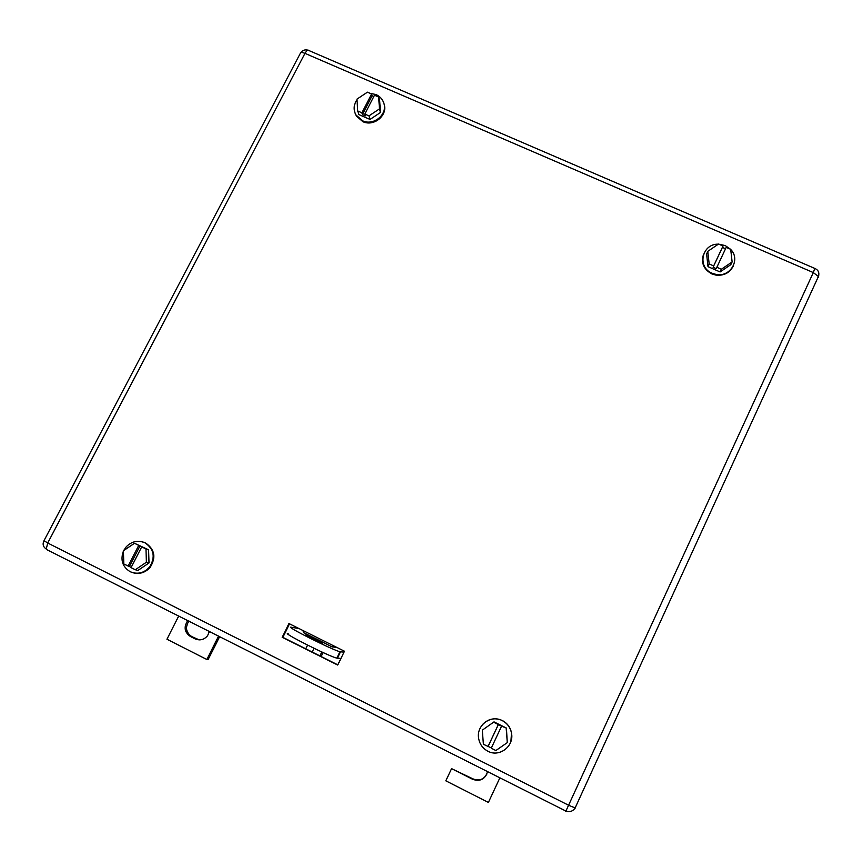 <?xml version="1.0" encoding="UTF-8"?>
<svg xmlns="http://www.w3.org/2000/svg" width="862" height="862" viewBox="0 0 862 862"><rect width="100%" height="100%" fill="white"/><g stroke="black" fill="none" stroke-linecap="round" stroke-linejoin="round"><path stroke-width="1.29" d="M178.8 615.877L166.937 639.227L206.826 659.484L218.646 635.973M206.826 659.484L208.162 659.527L219.724 636.512M209.477 631.35L207.602 635.671C204.1 639.787 199.941 640.854 195.124 638.871L190.34 636.458L191.73 636.587L199.273 639.895M190.34 636.458C184.533 632.342 183.595 627.148 187.539 620.877L187.894 620.468M191.73 636.587C185.944 632.492 185.007 627.321 188.94 621.071L188.983 621.017M487.558 771.576C485.187 779.205 480.274 781.812 472.796 779.377L451.58 768.635L445.816 780.821L488.398 802.436L499.895 777.793M451.58 768.635L473.055 778.914C478.906 781.187 483.496 779.614 486.804 774.205M302.961 630.521L303.65 632.676L332.139 646.888L336.794 647.394M334.273 646.134L332.139 646.888M502.244 720.61C507.244 723.261 510.326 727.409 511.478 733.034C514.377 746.115 499.432 757.655 487.881 751.233C482.526 748.324 479.412 743.82 478.529 737.71C476.6 724.953 491.114 714.501 502.244 720.61M483.108 723.951C488.743 718.596 495.144 717.443 502.309 720.524C507.298 723.164 510.369 727.302 511.522 732.926L510.886 741.525M491.372 747.925L483.377 744.272L482.321 730.136L494.012 721.882L506.403 728.067L507.298 742.624L495.865 750.533L491.243 748.216L501.576 726.17L506.403 728.067M482.321 730.136L494.012 721.882M507.298 742.624L506.199 728.476M493.721 722.259L501.576 726.17M487.989 746.589L498.333 724.554M488.161 746.309L498.462 724.36M123.643 550.602L126.369 546.637C131.951 541.228 138.157 539.968 145.01 542.844C154.039 549.062 155.58 557.121 149.611 567.002C143.997 573.165 137.5 574.728 130.14 571.689C122.469 566.851 120.238 559.966 123.428 551.044M143.307 542.133L145.656 543.06C154.686 549.266 156.216 557.305 150.268 567.174C145.71 572.4 140.183 574.318 133.685 572.928M131.175 567.347L123.794 563.985L123.417 550.753L134.494 543.275L148.598 549.805L149.018 562.961L137.985 570.418L135.291 569.75L146.389 562.239L149.018 562.961M146.389 562.239L145.98 548.986L148.598 549.805M134.494 543.275L145.98 548.986M141.724 546.874L131.035 567.616L135.291 569.75M128.05 566.118L138.739 545.387M129.419 566.463L140.075 545.808M718.8 244.172L725.19 245.551L730.513 249.237M730.707 249.452C740.824 259.397 730.405 277.424 716.203 274.45L712.184 273.265C696.787 267.36 701.894 243.547 718.348 244.172M733.099 266.369C729.489 272.995 723.768 275.905 715.902 275.107L711.893 273.933C703.575 269.343 700.806 262.738 703.597 254.107M708.004 266.66L709.167 263.955L707.767 251.359L706.614 254.139L708.004 266.66L720.104 271.939L730.814 264.656L732.129 261.929L721.354 269.256L720.104 271.939M707.767 251.359L718.52 244.054L723.024 246.004L722.399 247.416L725.524 248.773M732.129 261.929L730.696 249.323L726.192 247.372L716.225 268.642L713.068 267.263L722.399 247.416M709.167 263.955L713.671 265.916L713.068 267.263M716.839 267.295L721.354 269.256M713.671 265.916L723.024 246.004M370.046 93.301L376.004 94.551C379.937 96.339 382.556 99.227 383.849 103.203C387.835 114.398 373.558 126.175 362.503 120.755L355.974 115.002C353.258 109.84 353.603 104.744 357.008 99.733M384.064 104.033L384.086 104.108C388.072 115.292 373.817 127.048 362.783 121.628L356.265 115.896L354.939 112.814M358.193 98.311L364.13 94.357M357.719 110.982L361.878 112.793L371.587 93.969L367.427 92.169L356.965 99.13L357.719 110.982L358.851 114.571L370.035 119.441L380.454 112.491L379.679 100.703L378.666 97.029L379.463 108.892L380.454 112.491M379.463 108.892L368.968 115.874L370.035 119.441M361.878 112.793L362.439 114.581L365.348 115.853L364.798 114.064L374.507 95.229L378.666 97.029M371.587 93.969L372.115 95.822L373.817 96.555M364.798 114.064L368.968 115.874M362.439 114.581L372.115 95.822M290.182 624.153L289.395 624.11M289.212 624.487L289.966 624.217M282.186 637.255L288.985 623.549L344.477 651.23L337.71 665.055L282.186 637.255L282.833 637.341L289.535 623.829M337.807 664.861L282.833 637.341M305.751 648.817L307.572 645.121M312.206 652.049L314.048 648.31M319.931 655.917L321.86 651.984M321.149 656.521L323.088 652.556M299.039 628.57L291.248 627.234C283.512 625.392 333.088 650.325 339.973 651.715L340.533 651.823L337.419 658.191L340.975 658.396M344.035 652.135L340.533 651.823M305.46 635.078C303.047 634.561 319.554 642.847 321.871 643.321L322.032 643.354C324.241 643.763 307.896 635.563 305.59 635.1L305.46 635.078M288.123 633.548C280.301 631.868 329.877 656.876 336.848 658.105L337.419 658.191M195.124 638.871L196.504 639.001M818.275 277.295L818.394 276.508L813.308 272.564L565.774 811.368M43.93 540.819C42.357 544.159 43.132 546.907 46.257 549.051L47.712 543.017L44.016 540.657L300.321 53.358C300.493 52.183 302.056 52.194 304.997 53.369C306.646 50.449 307.928 49.49 308.822 50.502L814.784 268.416L813.308 272.564L304.997 53.369L47.712 543.017L568.995 805.442L575.353 808.006M814.967 268.481C818.437 270.151 819.579 272.823 818.394 276.508L575.073 808.071C572.842 811.271 569.836 812.295 566.065 811.153L46.947 549.73M818.415 276.95L818.825 275.01M149.611 567.002L150.268 567.174M716.203 274.45L715.902 275.107M355.974 115.002L356.265 115.896M307.809 50.115C304.889 49.446 302.53 50.287 300.73 52.636M336.848 658.105L339.973 651.715"/></g></svg>
